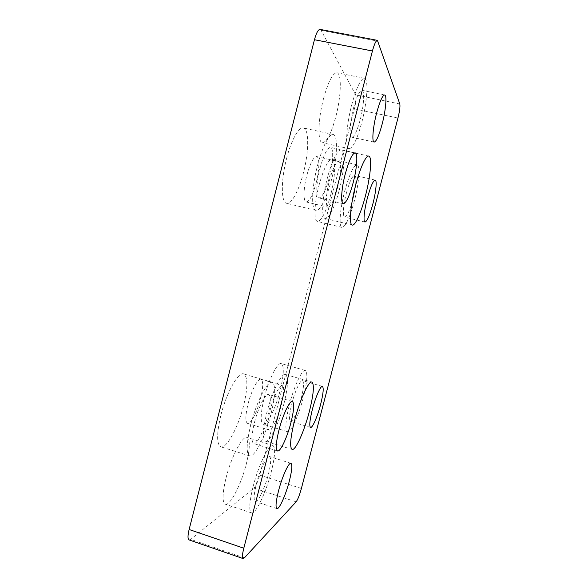 <?xml version="1.0" encoding="UTF-8"?>
<svg xmlns="http://www.w3.org/2000/svg" width="588" height="588" viewBox="0 0 588 588"><rect width="100%" height="100%" fill="white"/><g stroke="black" fill="none" stroke-linecap="round" stroke-linejoin="round"><path stroke-width="0.44" stroke-dasharray="2.94 2.21" d="M220.904 415.099C226.556 392.38 238.471 371.491 243.63 373.924C247.974 376.864 247.952 387.477 243.557 405.764C238.236 427.175 226.534 449.034 220.816 446.806C216.531 444.249 216.56 433.679 220.904 415.099M250.863 424.286C256.618 401.384 267.775 380.061 272.178 382.288C275.86 385.052 275.456 395.636 270.965 414.04C265.555 435.598 254.553 457.883 249.643 455.913C245.997 453.539 246.401 442.999 250.863 424.286M254.486 422.441C258.286 407.33 265.702 393.019 268.687 394.475C271.134 396.268 270.862 403.317 267.871 415.62C264.225 430.137 256.882 444.866 253.671 443.528C251.238 441.904 251.51 434.877 254.486 422.441M264.365 397.187C269.017 378.745 277.705 361.863 281.248 363.56C284.313 365.92 283.923 374.968 280.094 390.711C275.669 408.285 267.077 425.785 263.211 424.249C260.175 422.184 260.558 413.166 264.365 397.187M289.406 404.647C294.118 386.081 302.298 368.911 305.319 370.469C307.891 372.696 307.23 381.722 303.327 397.554C298.829 415.238 290.722 433.018 287.414 431.643C284.842 429.71 285.511 420.714 289.406 404.647M291.883 403.383C295 391.108 300.439 379.598 302.482 380.62C304.194 382.068 303.753 388.08 301.152 398.657C298.138 410.542 292.721 422.324 290.553 421.383C288.84 420.067 289.281 414.07 291.883 403.383M318.946 185.507C323.731 168.388 328.111 159.605 332.088 159.15C336.115 159.738 335.189 177.988 330.64 195.172C326.009 211.974 321.629 220.728 317.498 221.441C313.691 221.103 314.212 203.507 318.946 185.507M344.619 191.526C349.412 174.283 353.535 165.368 357.004 164.787C360.473 165.257 358.996 183.493 354.417 200.795C349.772 217.707 345.648 226.593 342.04 227.438C338.739 227.233 339.842 209.651 344.619 191.526M346.369 193.18C349.544 181.721 352.293 175.783 354.615 175.371C356.909 175.65 355.961 187.726 352.888 199.354C349.779 210.658 347.03 216.582 344.641 217.119C342.429 216.957 343.201 205.168 346.369 193.18M286.54 158.716C291.192 140.209 298.866 126.552 303.342 127.956C309.259 128.897 308.965 151.836 303.452 172.696C298.954 190.505 291.398 204.668 286.628 203.308C281.115 202.757 280.748 180.788 286.54 158.716M317.432 165.794C322.158 147.132 329.346 133.233 333.19 134.512C338.298 135.269 337.196 158.216 331.625 179.23C327.06 197.171 319.975 211.577 315.866 210.379C311.096 210.012 311.574 188.057 317.432 165.794M319.99 168.219C323.767 154.673 327.266 147.735 330.493 147.39C333.852 147.845 333.19 163.023 329.449 177.164C325.767 190.512 322.268 197.436 318.946 197.936C315.734 197.649 316.124 182.919 319.99 168.219M339.313 189.865C344.333 170.91 345.553 150.579 341.26 149.962C337.968 148.83 331.536 161.685 327.207 178.715C321.959 198.671 321.224 218.199 325.267 218.501C328.765 219.559 335.123 206.278 339.313 189.865M337.439 188.138C340.812 175.393 341.569 161.935 338.739 161.56C335.946 161.935 332.823 168.315 329.376 180.707C325.906 193.9 325.362 206.998 328.082 207.233C330.948 206.726 334.072 200.361 337.439 188.138M316.079 183.133C319.431 170.469 319.821 157.011 316.638 156.555C313.522 156.842 310.243 163.148 306.796 175.459C303.349 188.564 303.18 201.677 306.238 201.993C309.435 201.574 312.713 195.289 316.079 183.133M283.967 403.706C288.127 386.698 288.627 376.945 285.467 374.453C281.733 372.579 272.156 391.542 266.981 412.019C262.843 429.291 262.344 439.008 265.482 441.162C269.598 442.83 279.072 423.11 283.967 403.706M281.336 404.992C284.107 393.629 284.438 387.139 282.336 385.515C279.807 384.287 273.442 397.003 270.024 410.534C267.261 422.015 266.93 428.49 269.025 429.968C271.722 431.1 278.043 418.046 281.336 404.992M260.513 398.774C263.24 387.47 263.395 380.965 260.984 379.26C258.117 377.937 251.414 390.461 248.048 403.919C245.343 415.341 245.181 421.831 247.57 423.389C250.628 424.632 257.265 411.762 260.513 398.774M323.444 98.909C328.192 81.754 332.668 73.037 336.88 72.758C341.988 73.382 341.143 96.697 335.829 116.696C331.228 133.549 326.744 142.23 322.386 142.73C317.601 142.502 317.858 120.106 323.444 98.909M351.734 104.855C356.497 87.561 360.709 78.711 364.369 78.314C368.786 78.799 367.177 102.128 361.826 122.267C357.203 139.253 352.991 148.058 349.191 148.698C345.046 148.61 346.097 126.222 351.734 104.855M353.542 107.979C356.703 96.483 359.503 90.596 361.958 90.302C364.869 90.574 363.862 106.016 360.268 119.57C357.166 130.926 354.358 136.798 351.844 137.195C349.051 137.1 349.816 122.076 353.542 107.979M226.086 477.699C231.437 456.295 242.763 435.157 247.048 437.45C250.319 439.706 250.062 448.578 246.284 464.057C241.256 484.225 230.084 506.239 225.314 504.195C222.08 502.196 222.338 493.361 226.086 477.699M253.134 486.46C258.573 464.902 269.208 443.367 272.861 445.469C275.625 447.578 275.081 456.42 271.23 471.995C266.121 492.288 255.589 514.691 251.502 512.876C248.753 511.031 249.297 502.225 253.134 486.46M256.368 483.873C259.962 469.643 267.033 455.2 269.51 456.567C271.355 457.949 270.987 463.836 268.422 474.237C264.982 487.9 257.956 502.733 255.28 501.483C253.45 500.226 253.81 494.361 256.368 483.873M320.078 29.4L321.085 30.304L355.6 94.822C356.424 97.373 356.027 102.047 354.402 108.853L259.705 475.111C257.882 481.653 255.956 485.997 253.95 488.143L190.718 539.365L189.086 539.924M321.085 30.304L378.106 41.219M399.818 103.988L355.6 94.822M301.394 488.459L259.705 475.111M354.402 108.853L397.951 118.048M244.373 557.88L190.718 539.365M253.95 488.143L296.139 501.829M272.178 382.288L243.63 373.924M292.405 401.508L268.687 394.475M305.319 370.469L281.248 363.56M322.422 386.404L302.482 380.62M357.004 164.787L332.088 159.15M375.188 180.09L354.615 175.371M333.19 134.512L303.342 127.956M355.159 152.895L330.493 147.39M341.26 149.962L368.75 156.099M316.638 156.555L338.739 161.56M285.467 374.453L311.905 382.112M260.984 379.26L282.336 385.515M364.369 78.314L336.88 72.758M384.648 94.969L361.958 90.302M272.861 445.469L247.048 437.45M290.942 463.3L269.51 456.567M276.926 508.583L255.28 501.483M251.502 512.876L225.314 504.195M374.144 142.083L351.844 137.195M349.191 148.698L322.386 142.73M247.57 423.389L269.025 429.968M265.482 441.162L292.118 449.423M306.238 201.993L328.082 207.233M325.267 218.501L352.278 225.072M343.282 203.727L318.946 197.936M315.866 210.379L286.628 203.308M365.001 222.036L344.641 217.119M342.04 227.438L317.498 221.441M310.567 427.432L290.553 421.383M287.414 431.643L263.211 424.249M277.543 450.967L253.671 443.528M249.643 455.913L220.816 446.806"/><path stroke-width="0.88" d="M278.999 429.938C282.85 414.724 289.84 400.178 292.405 401.508C294.478 403.199 293.993 410.233 290.95 422.603C287.253 437.2 280.307 452.172 277.543 450.967C275.471 449.452 275.956 442.448 278.999 429.938M312.36 409.469C315.521 397.135 320.673 385.463 322.422 386.404C323.863 387.779 323.268 393.776 320.622 404.404C317.564 416.348 312.426 428.277 310.567 427.432C309.119 426.197 309.714 420.207 312.36 409.469M367.36 198.112C370.543 186.58 373.145 180.575 375.188 180.09C377.173 180.296 375.916 192.372 372.821 204.058C369.705 215.436 367.103 221.426 365.001 222.036C363.075 221.948 364.178 210.166 367.36 198.112M345.252 174.019C349.037 160.377 352.337 153.336 355.159 152.895C358.077 153.255 356.953 168.425 353.182 182.662C349.5 196.098 346.2 203.117 343.282 203.727C340.489 203.544 341.349 188.821 345.252 174.019M365.405 195.98C370.469 176.892 372.366 156.562 368.75 156.099C366.008 155.085 360.01 168.153 355.615 185.308C350.308 205.418 348.86 224.932 352.278 225.072C355.203 225.99 361.157 212.511 365.405 195.98M309.406 411.284C313.654 394.173 314.484 384.449 311.905 382.112C308.803 380.414 299.865 399.73 294.61 420.361C290.362 437.744 289.531 447.431 292.118 449.423C295.551 450.878 304.43 430.82 309.406 411.284M376.673 112.859C379.841 101.29 382.501 95.329 384.648 94.969C387.169 95.16 385.735 110.61 382.112 124.244C379.01 135.666 376.357 141.612 374.144 142.083C371.719 142.068 372.924 127.052 376.673 112.859M278.491 491.017C282.13 476.706 288.826 462.043 290.942 463.3C292.501 464.594 291.979 470.466 289.369 480.918C285.886 494.662 279.219 509.708 276.926 508.583C275.368 507.415 275.89 501.557 278.491 491.017M377.415 40.359L399.818 103.988C400.266 106.487 399.642 111.176 397.951 118.048L301.394 488.459C299.564 495.081 297.815 499.543 296.139 501.829L244.373 557.88L243.087 558.571C242.036 557.858 242.271 554.41 243.799 548.222L372.432 50.987L314.455 39.727C316.322 32.913 318.204 29.474 320.078 29.4L377.415 40.359C375.982 40.521 374.321 44.063 372.432 50.987M243.087 558.571L189.086 539.924C187.645 539.078 187.66 535.609 189.123 529.501L314.455 39.727M189.123 529.501L243.799 548.222"/></g></svg>
